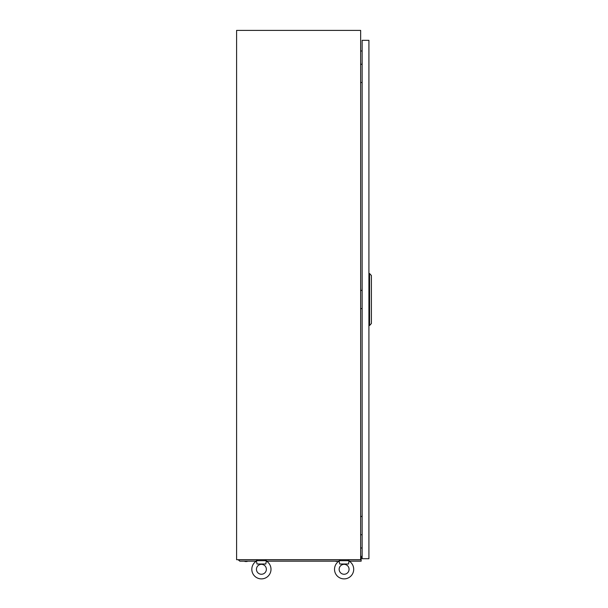<?xml version="1.0" encoding="UTF-8"?>
<svg xmlns="http://www.w3.org/2000/svg" width="608" height="608" viewBox="0 0 608 608"><rect width="100%" height="100%" fill="white"/><g stroke="black" fill="none" stroke-linecap="round" stroke-linejoin="round"><path stroke-width="0.91" d="M360.65 30.4L236.596 30.4L236.596 559.702L360.65 559.702L360.65 30.4M362.14 50.928L360.65 51.057M362.14 548.051L360.65 547.922M339.256 561.306L339.15 560.69L349.076 560.69L349.076 561.085A9.591 9.591 0 0 1 344.113 578.884A9.591 9.591 0 0 1 339.15 561.085L339.705 564.004L348.513 564.004L348.962 561.306M339.15 569.293A4.955 4.955 0 0 1 344.113 564.338A4.955 4.955 0 0 1 349.068 569.293A4.955 4.955 0 0 1 344.113 574.256A4.955 4.955 0 0 1 339.15 569.293A4.955 4.955 0 0 1 344.113 564.338A4.955 4.955 0 0 1 349.068 569.293A4.955 4.955 0 0 1 344.113 574.256A4.955 4.955 0 0 1 339.15 569.293M256.553 561.306L256.447 560.69L266.372 560.69L266.372 561.085A9.591 9.591 0 0 1 261.41 578.884A9.591 9.591 0 0 1 256.447 561.085L257.002 564.004L265.81 564.004L266.258 561.306M256.447 569.293A4.955 4.955 0 0 1 261.41 564.338A4.955 4.955 0 0 1 266.365 569.293A4.955 4.955 0 0 1 261.41 574.256A4.955 4.955 0 0 1 256.447 569.293A4.955 4.955 0 0 1 261.41 564.338A4.955 4.955 0 0 1 266.365 569.293A4.955 4.955 0 0 1 261.41 574.256A4.955 4.955 0 0 1 256.447 569.293M265.293 560.69L265.377 559.702M257.169 560.69L257.435 559.702M347.996 560.69L348.08 559.702M339.872 560.69L340.138 559.702M362.041 64.311L362.14 61.659M360.65 64.311L362.14 64.311M362.14 82.506L360.65 82.506M362.041 516.526L362.14 513.882M360.65 516.526L362.14 516.526M362.14 534.728L360.65 534.728M362.041 290.419L362.14 287.774M360.65 290.419L362.14 290.419M362.14 308.613L360.65 308.613M362.14 558.706L368.919 558.706L368.919 40.326L362.14 40.326L362.14 558.706M369.58 325.485L369.58 273.547L371.404 275.53L371.404 323.502L369.58 325.485L368.919 325.485M369.58 273.547L368.919 273.547M360.65 556.229L361.144 556.229L361.144 561.192L349.235 561.192M338.983 561.192L266.532 561.192M256.28 561.192L239.886 561.192L238.237 559.801L257.435 559.801M361.144 559.436L360.65 559.436M265.377 559.801L340.138 559.801M348.08 559.801L361.144 559.801M336.437 561.518L335.51 561.192L336.437 561.518M244.963 561.518L247.084 561.518"/></g></svg>

